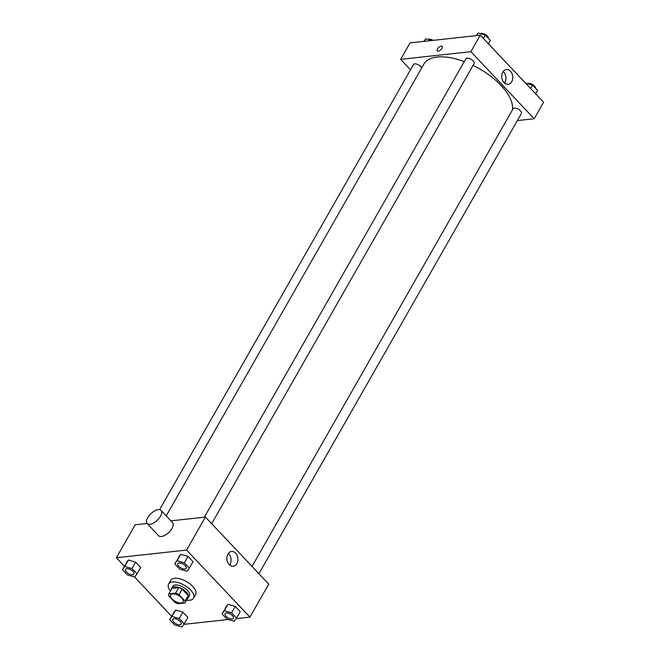 <?xml version="1.0" encoding="UTF-8"?>
<svg xmlns="http://www.w3.org/2000/svg" width="660" height="660" viewBox="0 0 660 660"><rect width="100%" height="100%" fill="white"/><g stroke="black" fill="none" stroke-linecap="round" stroke-linejoin="round"><path stroke-width="0.99" d="M181.203 603.009A7.169 3.366 29.7 0 1 173.522 600.237A7.169 3.366 29.7 0 1 170.66 594.883A7.169 3.366 29.7 0 1 178.555 595.51A7.169 3.366 29.7 0 1 183.117 601.986A7.169 3.366 29.7 0 1 181.203 603.009M185.105 601.07L179.041 594.66A9.257 4.348 29.7 0 0 175.568 593.109L168.853 593.851A9.257 4.348 29.7 0 0 168.671 595.798L174.735 602.209A9.257 4.348 29.7 0 0 178.208 603.76L184.924 603.017A9.257 4.348 29.7 0 0 185.105 601.07L188.24 595.576L182.176 589.157L179.041 594.66M188.059 597.523L184.924 603.017L188.059 597.523A9.257 4.348 29.7 0 0 188.24 595.576M171.988 588.357A9.257 4.348 29.7 0 1 171.988 588.349L168.853 593.851L171.988 588.349L178.703 587.614A9.257 4.348 29.7 0 1 182.176 589.157M187.506 598.505A9.562 4.496 -150.3 0 0 188.323 597.671A9.562 4.496 -150.3 0 0 182.251 589.034A9.562 4.496 -150.3 0 0 171.724 588.2A9.562 4.496 -150.3 0 0 171.427 589.331M171.724 588.2L172.763 586.369A9.562 4.496 29.7 0 1 183.298 587.202A9.562 4.496 29.7 0 1 189.37 595.84L188.323 597.671M178.703 587.614L175.568 593.109M170.478 590.989A14.338 6.74 29.7 0 1 168.613 584.001A14.338 6.74 29.7 0 1 184.404 585.255A14.338 6.74 29.7 0 1 193.52 598.207A14.338 6.74 29.7 0 1 189.709 600.254A14.338 6.74 29.7 0 1 186.557 600.163M168.613 584.001L170.701 580.338A14.338 6.74 29.7 0 1 186.499 581.584A14.338 6.74 29.7 0 1 195.616 594.544L193.52 598.207M136.999 573.845L140.662 567.427L135.671 562.147L128.395 560.035L122.438 569.613L127.43 574.893L134.706 577.005L136.999 573.845L132.017 568.565L124.732 566.445L122.438 569.613M189.337 568.103L193 561.685L188.009 556.405L180.733 554.293L174.776 563.871L179.767 569.151L187.044 571.263L189.337 568.103L184.355 562.823L177.07 560.703L174.776 563.871M236.173 618.635L249.934 617.125L186.59 550.06L116.383 557.758L124.377 566.222M134.508 576.947L171.592 616.217M183.835 624.368L228.22 619.501M184.222 623.832L187.877 617.422L182.894 612.142L175.609 610.03L169.661 619.608L174.644 624.888L181.929 627L184.222 623.832L179.231 618.552L171.955 616.44L169.661 619.608M236.56 618.098L240.215 611.68L235.232 606.4L227.947 604.288L221.999 613.866L226.99 619.146L234.267 621.258L236.56 618.098L231.577 612.818L224.293 610.698L221.999 613.866M147.064 523.471L135.193 524.774L116.383 557.758M249.934 617.125L268.752 584.141L205.408 517.077L170.899 520.864M205.408 517.077L186.59 550.06M236.858 563.599A7.441 5.511 -96.3 0 1 233.186 566.247A7.441 5.511 -96.3 0 1 226.891 559.457A7.441 5.511 -96.3 0 1 231.561 551.455A7.441 5.511 -96.3 0 1 237.113 555.431A7.441 5.511 -96.3 0 1 236.858 563.599M161.032 510.411L172.549 522.605A9.562 4.587 136.6 0 1 170.56 530.541A9.562 4.587 136.6 0 1 161.419 536.497A9.562 4.587 136.6 0 1 158.648 535.738L147.13 523.545A9.562 4.587 136.6 0 1 150.925 513.645A9.562 4.587 136.6 0 1 161.032 510.411A9.562 4.587 136.6 0 1 159.043 518.347A9.562 4.587 136.6 0 1 149.902 524.304A9.562 4.587 136.6 0 1 147.13 523.545M228.327 553.435A7.441 5.511 -96.3 0 1 230.043 564.349A7.441 5.511 -96.3 0 1 229.597 565.018M166.196 515.889L423.844 64.185A50.185 23.587 29.7 0 1 464.269 61.578M473.105 65.381A50.185 23.587 29.7 0 1 512.391 109.981M258.893 573.705L521.367 113.545A4.777 2.244 -150.3 0 0 519.461 109.981A4.777 2.244 -150.3 0 0 514.338 108.133A4.777 2.244 -150.3 0 0 513.059 108.809L252.029 566.445M159.605 509.685L413.507 64.556A4.777 2.244 29.7 0 1 417.549 64.383A4.777 2.244 29.7 0 1 421.748 67.856M204.394 517.184L465.844 58.814A4.777 2.244 29.7 0 1 471.108 59.235A4.777 2.244 29.7 0 1 474.144 63.55L211.678 523.71M517.349 120.582L534.212 118.734L470.869 51.67L400.661 59.367L410.512 69.803M534.212 118.734L543.617 102.242L480.274 35.178L410.066 42.875L400.661 59.367M480.274 35.178L470.869 51.67M511.723 81.7A7.441 5.511 -96.3 0 1 508.052 84.348A7.441 5.511 -96.3 0 1 501.765 77.558A7.441 5.511 -96.3 0 1 506.434 69.556A7.441 5.511 -96.3 0 1 511.978 73.532A7.441 5.511 -96.3 0 1 511.723 81.7M438.248 51.166A3.283 1.576 136.6 0 1 437.291 50.902A3.283 1.576 136.6 0 1 438.603 47.503A3.283 1.576 136.6 0 1 442.068 46.39A3.283 1.576 136.6 0 1 441.391 49.12A3.283 1.576 136.6 0 1 438.248 51.166M437.291 50.902A3.283 1.576 136.6 0 1 438.603 47.503A3.283 1.576 136.6 0 1 442.068 46.39M503.201 71.536A7.441 5.511 -96.3 0 1 504.908 82.45A7.441 5.511 -96.3 0 1 504.471 83.119M535.623 93.778L537.562 90.387L532.57 85.107L525.492 83.053M532.57 85.107L530.64 88.498M527.587 83.663A4.777 2.244 29.7 0 1 532.513 84.529A4.777 2.244 29.7 0 1 535.615 88.333M488.408 43.783L490.339 40.392L485.356 35.112L478.071 33L476.165 35.632M478.071 33L476.603 35.582M485.356 35.112L483.417 38.503M480.364 33.668A4.777 2.244 29.7 0 1 485.29 34.543A4.777 2.244 29.7 0 1 488.4 38.338M431.78 40.499L425.733 38.742L423.827 41.365M425.733 38.742L424.264 41.324M428.026 39.41A4.777 2.244 29.7 0 1 433.076 40.351M225.126 613.618A4.777 2.244 29.7 0 1 225.126 613.61A4.777 2.244 29.7 0 1 230.389 614.031A4.777 2.244 29.7 0 1 233.434 618.346A4.777 2.244 29.7 0 1 233.425 618.354L233.425 618.362A4.777 2.244 29.7 0 1 232.155 619.039A4.777 2.244 29.7 0 1 227.032 617.191A4.777 2.244 29.7 0 1 225.118 613.627A4.777 2.244 29.7 0 1 230.381 614.039A4.777 2.244 29.7 0 1 233.425 618.362M240.215 611.68L235.232 606.4L227.947 604.288L224.293 610.698M227.947 604.288L225.654 607.447M235.232 606.4L231.577 612.818M177.911 563.615L177.903 563.632A4.777 2.244 29.7 0 1 177.911 563.615A4.777 2.244 29.7 0 1 183.175 564.036A4.777 2.244 29.7 0 1 186.211 568.351A4.777 2.244 29.7 0 1 186.211 568.359L186.202 568.367A4.777 2.244 29.7 0 1 184.932 569.052A4.777 2.244 29.7 0 1 179.809 567.204A4.777 2.244 29.7 0 1 177.903 563.632A4.777 2.244 29.7 0 1 183.166 564.053A4.777 2.244 29.7 0 1 186.202 568.367M193 561.685L188.009 556.405L180.733 554.293L177.07 560.703M180.733 554.293L178.439 557.461M188.009 556.405L184.355 562.823M172.788 619.352L172.78 619.369A4.777 2.244 29.7 0 1 172.788 619.352A4.777 2.244 29.7 0 1 178.051 619.765A4.777 2.244 29.7 0 1 181.096 624.088A4.777 2.244 29.7 0 1 181.087 624.096A4.777 2.244 29.7 0 1 179.809 624.781A4.777 2.244 29.7 0 1 174.685 622.933A4.777 2.244 29.7 0 1 172.78 619.369A4.777 2.244 29.7 0 1 178.043 619.781A4.777 2.244 29.7 0 1 181.087 624.104L181.096 624.088M187.877 617.422L182.894 612.142L175.609 610.03L171.955 616.44M175.609 610.03L173.316 613.189M182.894 612.142L179.231 618.552M125.573 569.357L125.565 569.374A4.777 2.244 29.7 0 1 125.573 569.357A4.777 2.244 29.7 0 1 130.837 569.778A4.777 2.244 29.7 0 1 133.873 574.093A4.777 2.244 29.7 0 1 133.864 574.101A4.777 2.244 29.7 0 1 132.594 574.786A4.777 2.244 29.7 0 1 127.471 572.938A4.777 2.244 29.7 0 1 125.565 569.374A4.777 2.244 29.7 0 1 130.828 569.786A4.777 2.244 29.7 0 1 133.864 574.109L133.873 574.093M140.662 567.427L135.671 562.147L128.395 560.035L124.732 566.445M128.395 560.035L126.101 563.203M135.671 562.147L132.017 568.565"/></g></svg>
